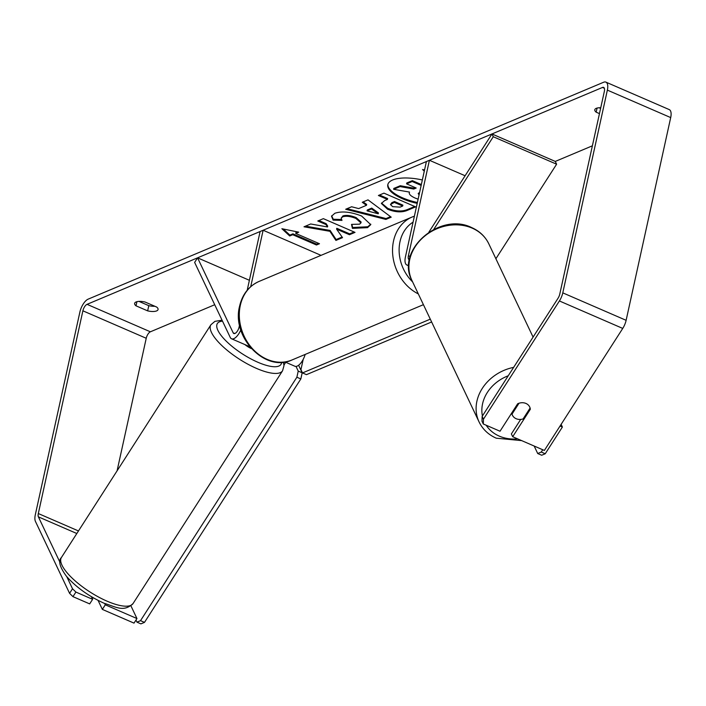 <?xml version="1.0" encoding="UTF-8"?>
<svg xmlns="http://www.w3.org/2000/svg" width="706" height="706" viewBox="0 0 706 706"><rect width="100%" height="100%" fill="white"/><g stroke="black" fill="none" stroke-linecap="round" stroke-linejoin="round"><path stroke-width="1.06" d="M408.8 265.015A11.481 4.96 113.4 0 1 406.868 265.006A11.481 4.96 113.4 0 1 405.412 257.01L426.398 161.542L429.407 160.28L465.104 175.75M409.409 259.817A5.745 2.48 113.4 0 1 409.153 259.737A5.745 2.48 113.4 0 1 408.421 255.74L429.407 160.28M433.784 229.362L493.273 136.743L491.95 133.964L428.869 232.168M493.273 136.743L556.61 164.207L495.886 258.749M491.95 133.964L555.287 161.427L556.61 164.207M239.555 325.025L239.122 326.975A5.745 2.48 -66.6 0 1 233.827 333.514A5.745 2.48 -66.6 0 1 233.165 332.826L197.574 257.831L194.635 262.411L230.227 337.397A11.481 4.96 -66.6 0 0 231.542 338.783A11.481 4.96 -66.6 0 0 240.799 329.905M284.995 361.957L294.879 366.237A11.481 4.96 -66.6 0 0 305.16 354.43M247.197 290.263L260.108 231.515L263.126 230.244L321.036 255.351M250.727 286.645L263.126 230.244M197.574 257.831L249.386 280.291M91.709 597.408A9.566 3.053 32.7 0 0 94.013 598.211M244.841 344.546A9.566 3.053 32.7 0 0 251.318 348.552M422.347 179.968A32.273 11.976 -167.6 0 0 392.633 179.995A32.273 11.976 -167.6 0 0 387.815 184.645A32.273 11.976 -167.6 0 0 417.202 203.363M147.651 310.869A9.566 3.548 -167.6 0 0 156.635 310.905A9.566 3.548 -167.6 0 0 158.065 309.528A9.566 3.548 -167.6 0 0 156.697 307.066L145.039 302.009A9.566 3.548 -167.6 0 0 134.625 303.359A9.566 3.548 -167.6 0 0 136.002 305.822L147.651 310.869L148.798 305.663A9.566 3.548 -167.6 0 0 154.861 306.272M520.693 419.417L511.365 433.943L512.688 436.723L530.338 409.251A9.566 8.075 154.6 0 0 529.703 406.983A9.566 8.075 154.6 0 0 525.961 403.453A9.566 8.075 154.6 0 0 517.666 403.761L500.024 431.234L483.301 423.988L481.986 421.2L482.145 416.399L558.084 298.179A5.745 2.48 -66.6 0 0 559.77 294.12L604.345 91.392A5.745 2.48 -66.6 0 0 603.612 87.394A5.745 2.48 -66.6 0 0 602.474 87.456L87.05 304.339A5.745 2.48 -66.6 0 0 82.884 310.816L38.318 513.544A5.745 2.48 -66.6 0 0 38.389 516.854L60.001 562.391M329.914 231.312L335.924 240.419L342.534 237.64L336.603 229.159L349.452 234.727L355.021 232.38L323.348 218.648L317.779 220.996L325.969 224.543L327.505 226.953L310.684 223.978L303.995 226.794L329.914 231.312L330.108 230.438L336.118 239.546L335.924 240.419M358.683 208.588L366.467 205.305L362.266 202.278L368.011 199.86L391.212 217.174L385.873 219.425L345.675 209.258L351.606 206.761L358.683 208.588M599.465 113.613L596.173 112.183A9.566 3.548 12.4 0 1 594.796 109.73A9.566 3.548 12.4 0 1 600.744 107.762M592.378 145.815L555.287 161.427M214.721 304.727L150.387 331.802A5.745 2.48 -66.6 0 0 146.23 338.271L117.081 470.831M289.698 235.972L281.879 228.718L298.744 232.168L295.735 233.439L319.483 243.738L316.464 245L292.716 234.71L289.698 235.972L289.892 235.107L283.327 229.018M424.553 169.943L422.541 169.528L424.288 171.143M387.541 209.188L381.372 203.46L384.691 200.575L387.444 199.41L378.398 195.491L383.967 193.144L415.64 206.876L407.027 210.503C401.493 212.656 394.998 212.215 387.541 209.188L387.735 208.323L381.514 203.028M333.1 220.113L331.511 216.239L334.856 213.274C341.907 210.926 350.82 211.835 361.596 216.01L370.747 224.649L367.561 227.65L352.426 228.373L351.509 224.393L359.61 224.155L360.934 222.902L355.939 218.463C350.555 216.292 346.134 215.745 342.684 216.813L341.166 218.198L341.995 220.387L333.1 220.113L333.294 219.248L331.644 215.815M482.145 416.399L483.469 419.179L559.399 300.959A11.481 4.96 -66.6 0 0 562.788 292.858L607.363 90.121A11.481 4.96 -66.6 0 0 605.898 82.125A11.481 4.96 -66.6 0 0 603.621 82.249L88.188 299.132A11.481 4.96 -66.6 0 0 79.875 312.078L35.3 514.806A11.481 4.96 -66.6 0 0 35.45 521.434L69.576 593.34L72.515 588.76L75.904 592.069L92.618 599.323L89.68 603.895L72.965 596.649L69.576 593.34M600.603 108.406L599.147 107.771M138.976 301.4L148.798 305.663M130.919 605.827L136.955 618.544L105.291 604.813L102.344 609.393L98.081 600.409M102.344 609.393L134.016 623.124L136.955 618.544M75.904 592.069L72.965 596.649M105.291 604.813L104.664 603.498M66.761 576.634L72.515 588.76M91.365 596.667L92.618 599.323M512.688 436.723L544.361 450.454L622.745 328.422A11.481 4.96 -66.6 0 0 626.125 320.312L670.7 117.584A11.481 4.96 -66.6 0 0 669.235 109.589L605.898 82.125M483.469 419.179L483.301 423.988M529.906 408.35L530.338 409.251M596.173 112.183L597.073 108.071M136.002 305.822L136.902 301.7M418.12 199.198L415.11 198.051C410.407 195.897 408.536 193.903 409.506 192.076L393.639 189.305L400.081 186.587L413.751 189.049L416.196 188.025L406.585 183.851L412.163 181.504L421.147 185.404M406.585 183.851L406.771 182.986L412.357 180.639L421.341 184.54M412.357 180.639L412.163 181.504M400.081 186.587L400.276 185.722L413.937 188.184L415.269 187.619M413.937 188.184L413.751 189.049M400.276 185.722L393.824 188.431L393.639 189.305M387.929 184.213A32.273 11.976 -167.6 0 0 417.396 202.498M297.482 231.912L295.92 232.565L295.735 233.439M292.716 234.71L292.911 233.836L316.659 244.135L318.565 243.332M316.659 244.135L316.464 245M292.911 233.836L289.892 235.107M423.988 169.828L424.474 170.278M371.55 208.967L367.067 210.856L378.248 213.794L371.55 208.967L371.744 208.102L367.261 209.991L367.067 210.856M371.744 208.102L378.434 212.93L378.248 213.794M363.149 201.907L366.661 204.44L366.467 205.305M390.533 216.671L386.067 218.551L385.873 219.425M386.067 218.551L347.034 208.685M392.704 206.673L400.081 207.123L402.694 206.02L394.319 202.393L390.453 204.572L392.704 206.673M394.319 202.393L394.513 201.528L402.888 205.155L402.694 206.02M394.513 201.528L391.874 202.64L390.453 204.572M379.51 195.024L387.638 198.545L387.444 199.41M414.713 206.479L407.212 209.629C401.688 211.782 395.192 211.35 387.735 208.323M305.513 226.158L330.108 230.438M318.891 220.528L326.154 223.678L327.69 226.088L327.505 226.953M326.154 223.678L325.969 224.543M336.603 229.159L336.788 228.285L349.638 233.854L354.094 231.983M349.638 233.854L349.452 234.727M336.118 239.546L342.101 237.031M370.809 224.208L367.747 226.776L352.621 227.5L352.426 228.373M352.621 227.5L351.915 224.446M360.934 222.902L361.119 222.028L356.133 217.598C350.75 215.427 346.328 214.871 342.878 215.948L341.166 218.198M341.43 219.495L333.294 219.248M419.593 192.482L418.199 193.585L419.073 194.874M418.437 193.162L419.258 194M512.018 414.131A9.566 8.075 154.6 0 0 512.415 415.19A9.566 8.075 154.6 0 0 516.157 418.72A9.566 8.075 154.6 0 0 523.102 418.94L530.1 408.042A9.566 8.075 154.6 0 0 529.703 406.983A9.566 8.075 154.6 0 0 525.961 403.453A9.566 8.075 154.6 0 0 519.016 403.232L512.018 414.131L511.585 413.231M561.12 424.368L562.391 427.042L560.052 426.027M542.737 449.757L541.273 452.034L545.235 453.755L541.678 455.246L537.716 453.526L534.168 446.033M562.391 427.042L545.235 453.755M537.716 453.526L541.273 452.034M430.289 319.156L302.503 372.927L306.457 374.648L431.631 321.971M302.503 372.927L300.941 369.644L303.209 359.345M285.745 362.275L283.971 365.046M135.976 620.071L136.973 622.154L140.926 623.875L144.483 622.383L140.52 620.662L296.882 377.225L300.835 378.945L302.186 372.803L298.603 365.258M144.483 622.383L300.835 378.945M302.186 372.803L298.232 371.091L296.008 366.414M140.52 620.662L136.973 622.154M298.232 371.091L296.882 377.225M408.421 255.74L410.204 256.507M233.165 332.826L234.78 333.523M282.568 370.774L133.072 603.524A42.581 13.573 -147.3 0 1 107.047 601.168A42.581 13.573 -147.3 0 1 61.422 557.502L210.917 324.742A42.581 13.573 32.7 0 0 256.543 368.417A42.581 13.573 32.7 0 0 282.568 370.774L283.988 365.69L283.45 362.16M281.641 362.302A37.797 12.046 -147.3 0 1 257.893 362.275A37.797 12.046 -147.3 0 1 222.725 337.415A37.797 12.046 -147.3 0 1 222.522 321.177M602.474 87.456L604.354 88.268M87.05 304.339L150.387 331.802M38.389 516.854L76.822 533.515M38.318 513.544L78.472 530.947M82.884 310.816L146.23 338.271M559.399 300.959L622.745 328.422M562.788 292.858L626.125 320.312M607.363 90.121L670.7 117.584M391.874 202.64L391.68 203.504M387.638 208.279L387.453 209.152M407.212 209.629L407.027 210.503M367.747 226.776L367.561 227.65M356.221 217.633L356.036 218.507M356.133 217.598L355.939 218.463M342.878 215.948L342.684 216.813M411.872 280.344C395.466 250.1 439.909 211.659 471.608 227.553C479.471 231.03 485.207 236.457 488.808 243.826A42.581 35.927 154.6 0 0 472.155 228.126A42.581 35.927 154.6 0 0 423.688 236.969A42.581 35.927 154.6 0 0 411.872 280.344L479.065 421.914A42.581 35.927 -25.4 0 1 513.641 367.367M508.241 375.777A37.797 31.885 154.6 0 0 482.419 415.975M486.187 425.233A37.797 31.885 154.6 0 0 499.274 436.123A37.797 31.885 154.6 0 0 517.604 438.858M418.314 293.917A42.581 35 -112.8 0 1 393.542 240.94A42.581 35 -112.8 0 1 412.26 216.971L259.031 281.447A42.581 35 67.2 0 0 240.314 305.416A42.581 35 67.2 0 0 253.127 349.408A42.581 35 67.2 0 0 292.063 359.945C265.094 372.865 231.241 337 239.608 306.104C242.396 294.278 248.874 286.054 259.031 281.447M413.072 222.161A37.797 31.064 67.2 0 0 400.011 241.602A37.797 31.064 67.2 0 0 412.604 281.888M406.868 265.006L408.783 265.835M231.542 338.783L249.703 346.655M133.072 603.524C123.726 612.402 116.464 607.081 104.047 603.233C88.541 596.164 76.001 587.154 66.417 576.22C59.675 566.953 58.016 560.714 61.422 557.502M222.055 320.189L214.924 321.354L210.917 324.742M479.065 421.914C482.675 429.292 488.402 434.719 496.274 438.197L521.663 440.615M511.523 413.319L512.415 415.19M488.808 243.826L533.083 337.097M292.063 359.945L423.415 304.674M414.387 216.168L412.26 216.971"/></g></svg>
